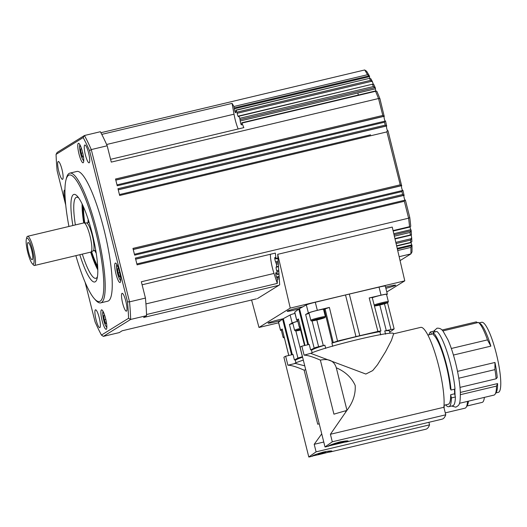 <?xml version="1.0" encoding="UTF-8"?>
<svg xmlns="http://www.w3.org/2000/svg" width="527" height="527" viewBox="0 0 527 527"><rect width="100%" height="100%" fill="white"/><g stroke="black" fill="none" stroke-linecap="round" stroke-linejoin="round"><path stroke-width="0.79" d="M101.77 134.378L232.084 103.384A113.351 22.015 76.6 0 1 233.896 106.5L234.331 108.799A2.503 0.487 -103.4 0 0 234.877 111.421A2.503 0.487 -103.4 0 0 235.648 112.752A2.503 0.487 -103.4 0 0 235.806 111.843L235.944 110.321A113.351 22.015 76.6 0 1 236.88 112.152L237.203 113.285A2.503 0.487 -103.4 0 0 238.448 116.599A2.503 0.487 -103.4 0 0 238.612 116.184L238.863 116.25A113.351 22.015 76.6 0 1 239.811 118.298L240.226 120.966A2.503 0.487 -103.4 0 0 240.773 123.595A2.503 0.487 -103.4 0 0 241.544 124.919A2.503 0.487 -103.4 0 0 241.702 124.01L241.926 123.074A113.351 22.015 76.6 0 1 243.83 127.633L110.584 159.332M142.099 284.784L275.344 253.092A113.351 22.015 76.6 0 1 275.931 258.467L275.878 258.928L275.364 258.026A2.503 0.487 -103.4 0 0 274.91 257.499A2.503 0.487 -103.4 0 0 274.837 259.179A2.503 0.487 -103.4 0 0 275.608 261.833L276.464 264.225A113.351 22.015 76.6 0 1 276.662 266.734L276.504 267.057A2.503 0.487 -103.4 0 0 276.267 266.893A2.503 0.487 -103.4 0 0 276.148 268.23A2.503 0.487 -103.4 0 0 276.741 270.687L276.998 271.86A113.351 22.015 76.6 0 1 277.11 274.198L276.346 273.243A2.503 0.487 -103.4 0 0 275.891 272.709A2.503 0.487 -103.4 0 0 275.825 274.389A2.503 0.487 -103.4 0 0 276.589 277.044L277.274 279.185A113.351 22.015 76.6 0 1 277.301 283.414L146.532 314.52M234.278 107.936L368.966 75.901L367.523 74.715L233.896 106.5M373.551 84.399A2.503 0.487 76.6 0 1 372.629 82.153L370.507 80.367L236.88 112.152M240.141 119.629L374.664 87.634L373.439 86.514L239.811 118.298M358.327 95.044A2.503 0.487 76.6 0 1 357.945 92.969L375.441 88.806A2.503 0.487 76.6 0 1 375.441 88.799L375.395 88.022A111.684 21.693 -103.4 0 0 373.9 84.788A111.684 21.693 -103.4 0 0 373.715 84.406L372.727 84.175M115.788 180.043L383.808 116.289L382.786 115.439L115.532 179.015L117.231 185.787L384.486 122.218L384.973 121.138L385.547 121.052L386.614 125.979A2.503 0.487 76.6 0 0 386.699 128.272A2.503 0.487 76.6 0 0 387.661 130.782M118.219 189.727L386.238 125.973L385.217 125.123L117.962 188.692L119.662 195.471L386.917 131.902L386.976 131.177L387.977 130.729L401.614 185.682A2.503 0.487 76.6 0 0 401.693 187.974A2.503 0.487 76.6 0 0 402.654 190.478M133.212 249.423L401.238 185.669L400.21 184.819L132.956 248.395L134.662 255.167L401.917 191.597L402.404 190.517L402.971 190.431L404.044 195.359A2.503 0.487 76.6 0 0 404.123 197.651A2.503 0.487 76.6 0 0 405.085 200.161M135.65 259.106L403.669 195.352L402.641 194.503L135.386 258.072L137.092 264.85L404.347 201.281L404.4 200.556L405.401 200.108L409.775 217.513L408.596 218.191A113.351 22.015 76.6 0 1 409.558 226.682L393.07 230.602M409.848 227.051L410.388 226.676L409.848 227.051L409.558 226.682M396.08 243.533L410.625 240.075A113.351 22.015 76.6 0 1 410.737 242.413L411.864 241.702A111.684 21.693 -103.4 0 0 411.686 238.006A111.684 21.693 -103.4 0 0 411.659 237.545A2.503 0.487 76.6 0 1 411.475 234.732L394.934 238.599M410.823 235.108L410.461 235.253M410.625 240.075L411.659 237.545M394.367 236.175L410.092 232.44L410.645 230.898L394.058 234.844M411.455 234.739L411.475 234.732A111.684 21.693 -103.4 0 0 411.139 230.378A111.684 21.693 -103.4 0 0 411.126 230.292L410.645 230.898M241.926 123.074L375.553 91.29L375.652 90.921L376.891 91.408A111.684 21.693 -103.4 0 1 379.96 98.812L378.538 98.529L382.786 115.439M238.863 116.25L372.517 84.188M235.944 110.321L369.651 78.299L370.975 78.898A111.684 21.693 -103.4 0 1 371.001 78.958A111.684 21.693 -103.4 0 1 372.629 82.153M370.507 80.367A113.351 22.015 76.6 0 0 369.572 78.536L369.651 78.299M397.714 250.536L410.902 247.4L411.613 245.694L397.378 249.08M240.226 120.966L375.441 88.799A2.503 0.487 -103.4 0 0 375.461 89.017A2.503 0.487 -103.4 0 0 375.83 90.921M372.286 297.755A7.503 0.474 -14.1 0 1 380.547 295.344A7.503 0.474 -14.1 0 1 386.522 294.329L388.346 301.589A7.503 0.474 165.9 0 0 382.371 302.61A7.503 0.474 165.9 0 0 374.163 304.988M345.916 440.947A10 0.632 -14.1 0 1 336.186 443.655A10 0.632 -14.1 0 1 331.167 444.735M346.871 410.461A66.679 4.223 -14.1 0 0 345.528 410.829A44.004 2.787 -14.1 0 0 333.94 414.182L320.363 360.125C328.907 358.367 334.217 360.909 336.285 367.76L336.298 367.793C345.284 371.66 351.581 377.543 355.185 385.435C355.732 394.077 352.998 402.364 346.977 410.296L330.409 434.261L443.866 407.279A44.176 8.577 76.6 0 0 436.514 357.945A44.176 8.577 76.6 0 0 420.684 327.379L393.399 333.868M348.143 441.336L328.262 446.066C329.895 445.032 333.762 443.662 339.849 441.942C345.837 440.789 348.597 440.585 348.143 441.336L348.294 441.139M442.021 330.027L476.289 321.878L477.581 322.662M479.148 322.893L481.678 322.287A36.007 6.996 76.6 0 1 496.546 354.572A36.007 6.996 76.6 0 1 498.766 392.167A36.007 6.996 76.6 0 1 498.344 392.345L495.841 392.944M451.323 348.485L487.475 339.882A37.674 7.319 -103.4 0 0 478.463 322.452L480.407 323.703A36.007 6.996 76.6 0 1 490.861 346.147L453.431 355.053M459.999 387.385L496.138 378.788L497.244 377.51A36.007 6.996 76.6 0 0 494.958 362.464L457.515 371.37M459.439 403.313L493.957 395.105A37.674 7.319 -103.4 0 0 494.398 394.921A37.674 7.319 -103.4 0 0 495.196 394.044L496.342 392.088A36.007 6.996 76.6 0 0 497.587 383.577L460.361 392.431M495.196 394.044A37.674 7.319 -103.4 0 0 496.493 386.1L460.42 394.677M431.382 334.256L430.737 331.865A38.504 7.477 -103.4 0 0 430.539 331.964A38.504 7.477 -103.4 0 0 428.991 334.823M430.737 331.865L434.716 330.916L434.986 331.931M497.587 383.577L496.493 386.1M444.03 405.263L448.233 404.268A36.007 6.996 -103.4 0 0 448.655 404.09A36.007 6.996 -103.4 0 0 450.657 394.736L454.63 393.794L455.374 396.983L451.402 397.931L450.657 394.736M454.419 389.216A36.007 6.996 76.6 0 1 454.63 393.794M451.04 390.02L450.315 388.669A36.007 6.996 -103.4 0 0 433.477 334.869L432.95 332.418A38.504 7.477 -103.4 0 1 451.04 390.02L455.018 389.071A38.504 7.477 -103.4 0 0 436.929 331.47L432.95 332.418M445.658 404.881A38.504 7.477 -103.4 0 0 448.813 406.699L452.792 405.75A38.504 7.477 -103.4 0 0 453.24 405.559A38.504 7.477 -103.4 0 0 455.374 396.983M448.813 406.699A38.504 7.477 -103.4 0 0 449.261 406.508A38.504 7.477 -103.4 0 0 451.402 397.931M311.108 353.498L365.843 374.045L372.714 370.586L377.47 364.77L385.586 351.674L391.416 340.442L393.491 334.217L393.294 333.426A43.339 2.74 165.9 0 0 357.115 339.717A43.339 2.74 165.9 0 0 311.042 353.222L304.105 355.158C307.327 355.132 312.742 356.786 320.363 360.125M332.675 346.325L331.905 343.09A8.03 0.507 165.9 0 0 332.346 342.873L337.53 341.055L355.975 336.608A42.839 2.714 -14.1 0 1 357.886 336.147A42.839 2.714 -14.1 0 1 359.776 335.699L377.912 331.443L380.922 330.943L380.007 331.536A8.03 0.507 165.9 0 0 379.881 331.674A8.03 0.507 165.9 0 0 379.888 331.674L380.725 334.895M379.888 331.674A40.204 2.543 165.9 0 0 357.425 336.43A40.204 2.543 165.9 0 0 331.905 343.09M297.571 320.297A8.333 0.527 -14.1 0 1 296.701 320.278L294.679 312.208A8.333 0.527 -14.1 0 1 294.745 312.109L298.802 309.059A42.839 2.714 -14.1 0 1 298.961 308.954A10 0.632 -14.1 0 1 287.195 311.266A10 0.632 -14.1 0 1 287.347 311.101A10 0.632 -14.1 0 1 302.814 306.833L306.345 304.922A8.333 0.527 -14.1 0 1 315.298 302.261L345.514 294.975A42.839 2.714 -14.1 0 1 347.425 294.521A42.839 2.714 -14.1 0 1 349.322 294.073L379.032 287.103L381.061 295.173L369.196 297.953L372.207 297.452L380.922 330.943M323.578 309.533A8.333 0.527 -14.1 0 0 324.204 309.244L329.388 307.419L317.326 310.331A8.333 0.527 -14.1 0 0 308.367 312.985L305.634 314.467L309.085 313.407M330.409 434.261L332.3 441.791L325.001 446.955L300.113 347.253A44.004 2.787 -14.1 0 1 301.846 346.173L309.23 344.421L310.607 349.902L315.778 347.425L323.282 345.56A8.03 0.507 165.9 0 0 324.869 345.178L325.712 348.393M385.547 334.158L384.756 330.93A8.03 0.507 165.9 0 0 386.278 330.581L394.143 328.92L391.633 330.831A42.839 2.714 -14.1 0 1 390.935 331.259L389.684 331.938M318.809 453.372A10 0.632 -14.1 0 1 321.095 452.765A10 0.632 -14.1 0 1 328.229 451.145M331.378 450.974A10 0.632 -14.1 0 1 322.629 453.688A10 0.632 -14.1 0 1 312.788 455.73M321.714 433.873L314.197 444.314L323.769 442.034M316.589 455.091L312.05 456.112C313.69 455.078 317.55 453.707 323.644 451.995C329.625 450.835 332.392 450.631 331.938 451.382L323.848 453.372M484.372 397.384A36.007 6.996 76.6 0 1 482.561 402.22A36.007 6.996 76.6 0 1 482.139 402.391L466.909 406.014M468.463 401.166A36.007 6.996 76.6 0 1 467.409 405.164L466.257 407.114A37.674 7.319 -103.4 0 0 467.489 401.396M445.269 412.878L465.025 408.175A37.674 7.319 -103.4 0 0 465.466 407.99A37.674 7.319 -103.4 0 0 466.257 407.114M319.184 423.794A44.004 2.787 -14.1 0 0 317.735 424.228L304.151 370.178L305.594 369.69M303.196 360.152A43.339 2.74 165.9 0 0 294.83 363.268L304.619 365.81M294.903 363.544L287.894 365.211C291.115 365.178 296.536 366.832 304.151 370.178M302.465 357.234A40.204 2.543 165.9 0 0 295.864 359.934A40.204 2.543 165.9 0 0 295.324 360.363M281.359 330.343A8.333 0.527 -14.1 0 1 280.496 330.324L278.467 322.254A8.333 0.527 -14.1 0 1 278.539 322.155L282.597 319.105A42.839 2.714 -14.1 0 1 282.9 318.907A42.839 2.714 -14.1 0 1 283.065 318.809A42.839 2.714 -14.1 0 1 283.289 318.677L290.133 314.968A8.333 0.527 -14.1 0 1 294.968 313.374M314.197 444.314L316.095 451.843L308.796 457.001L283.901 357.299A44.004 2.787 -14.1 0 1 285.641 356.219L293.019 354.467L294.402 359.954L297.926 358.044L302.36 356.733M290.133 314.968L292.162 323.038L289.428 324.52L292.874 323.453M280.627 320.587A10 0.632 -14.1 0 1 268.091 323.11A10 0.632 -14.1 0 1 268.243 322.939A10 0.632 -14.1 0 1 283.065 318.809M385.56 287.09A10 0.632 -14.1 0 1 395.678 285.206A10 0.632 -14.1 0 1 395.527 285.37A10 0.632 -14.1 0 1 385.869 288.322M310.798 320.225L308.974 312.966A7.503 0.474 -14.1 0 1 317.55 310.331A7.503 0.474 -14.1 0 1 323.525 309.309L325.35 316.569A7.503 0.474 165.9 0 0 319.375 317.59A7.503 0.474 165.9 0 0 310.91 320.1A7.503 0.474 165.9 0 0 310.798 320.225C310.956 320.989 311.681 321.174 312.985 320.785C318.031 319.823 321.997 318.756 324.876 317.597L325.35 316.569M97.66 266.221A36.673 7.121 76.6 0 1 91.626 251.695M84.775 222.908A36.673 7.121 76.6 0 1 83.628 207.216M97.772 268.678A40.006 7.773 76.6 0 1 91 252.031A15 2.912 76.6 0 1 90.855 252.09L34.505 265.496A15 2.912 76.6 0 1 33.616 265.14A15 2.912 76.6 0 1 33.32 264.837L32.147 263.507A13.333 2.589 76.6 0 1 27.595 251.715A13.333 2.589 76.6 0 1 26.35 239.139A13.333 2.589 76.6 0 1 27.812 238.461A13.333 2.589 76.6 0 1 33.366 254.014A13.333 2.589 76.6 0 1 32.41 263.777A13.333 2.589 76.6 0 1 32.147 263.507M26.35 239.139L26.798 237.42A15 2.912 76.6 0 1 27.562 236.307L83.912 222.901A15 2.912 76.6 0 1 84.063 222.881A40.006 7.773 76.6 0 1 82.62 204.977M79.814 254.719A45.006 8.742 -103.4 0 0 97.06 278.651A45.006 8.742 -103.4 0 0 92.172 233.369A45.006 8.742 -103.4 0 0 77.495 196.387A45.006 8.742 -103.4 0 0 72.871 225.523M97.449 276.682A41.673 8.096 76.6 0 1 95.835 278.322A41.673 8.096 76.6 0 1 82.324 254.119M75.381 224.93A41.673 8.096 76.6 0 1 76.553 197.236A41.673 8.096 76.6 0 1 78.727 197.968M83.721 222.947A41.673 8.096 76.6 0 1 82.113 203.916M79.024 154.128A10 1.943 76.6 0 1 78.451 143.318A10 1.943 76.6 0 1 82.502 151.974A10 1.943 76.6 0 1 83.075 162.777A10 1.943 76.6 0 1 79.024 154.128M102.126 320.673A10 1.943 76.6 0 1 101.553 309.863A10 1.943 76.6 0 1 105.598 318.519A10 1.943 76.6 0 1 106.177 329.322A10 1.943 76.6 0 1 102.126 320.673M115.96 273.875A10 1.943 76.6 0 1 115.387 263.065A10 1.943 76.6 0 1 119.438 271.721A10 1.943 76.6 0 1 120.011 282.525A10 1.943 76.6 0 1 115.96 273.875M65.44 201.881A10 1.943 76.6 0 1 65.19 200.925A10 1.943 76.6 0 1 64.617 190.115A10 1.943 76.6 0 1 64.94 190.168M85.4 154.905A9.17 1.779 76.6 0 1 84.867 144.997A9.17 1.779 76.6 0 1 88.582 152.929A9.17 1.779 76.6 0 1 89.109 162.836A9.17 1.779 76.6 0 1 85.4 154.905M122.653 303.223A9.17 1.779 76.6 0 1 122.126 293.315A9.17 1.779 76.6 0 1 125.834 301.246A9.17 1.779 76.6 0 1 126.368 311.154A9.17 1.779 76.6 0 1 122.653 303.223M96.046 319.711A9.17 1.779 76.6 0 1 95.519 309.81A9.17 1.779 76.6 0 1 99.228 317.741A9.17 1.779 76.6 0 1 99.761 327.649A9.17 1.779 76.6 0 1 96.046 319.711M58.793 171.394A9.17 1.779 76.6 0 1 58.26 161.493A9.17 1.779 76.6 0 1 61.975 169.424A9.17 1.779 76.6 0 1 62.502 179.332A9.17 1.779 76.6 0 1 58.793 171.394M68.932 226.458A65.012 12.628 76.6 0 1 66.013 179.806A65.012 12.628 76.6 0 1 95.65 231.215A65.012 12.628 76.6 0 1 94.28 298.625A65.012 12.628 76.6 0 1 75.881 255.654M94.28 298.625L95.453 299.955A66.679 12.951 -103.4 0 0 100.71 302.86A66.679 12.951 -103.4 0 0 96.856 230.819A66.679 12.951 -103.4 0 0 69.847 173.126A66.679 12.951 -103.4 0 0 66.461 178.086L66.013 179.806M69.847 173.126L76.883 171.453A66.679 12.951 76.6 0 1 103.891 229.146A66.679 12.951 76.6 0 1 107.745 301.187L100.71 302.86M27.957 249.199A8.834 1.713 76.6 0 1 28.274 242.532A8.834 1.713 76.6 0 1 32.272 253.039A8.834 1.713 76.6 0 1 32.338 259.613A8.834 1.713 76.6 0 1 27.957 249.199M27.562 236.307A15 2.912 76.6 0 1 28.445 236.656A15 2.912 76.6 0 1 34.308 252.202A15 2.912 76.6 0 1 34.505 265.496M84.063 222.881A15 2.912 76.6 0 1 84.794 223.25A15 2.912 76.6 0 1 90.578 238.415A15 2.912 76.6 0 1 91 252.031L93.213 250.826A14.334 2.787 76.6 0 0 92.811 237.809A14.334 2.787 76.6 0 0 87.284 223.323A14.334 2.787 76.6 0 0 86.586 222.967L84.063 222.881M96.204 253.112A19.038 3.696 76.6 0 1 94.695 250.49M88.062 222.598A19.038 3.696 76.6 0 1 88.226 219.575M65.75 205.141L57.127 170.814A121.684 23.636 76.6 0 1 56.066 154.371L83.174 137.567A121.684 23.636 76.6 0 1 89.544 150.715L127.501 301.833A121.684 23.636 76.6 0 1 128.562 318.275L101.454 335.08L103.345 336.378L119.254 332.596L122.178 330.778L256.451 298.842M375.553 91.29A113.351 22.015 76.6 0 1 378.538 98.529L111.283 162.105L107.185 145.788A123.351 23.959 -103.4 0 0 100.374 131.724L84.465 135.505L57.147 152.441L56.066 154.371M251.583 300.001L258.988 327.465L290.245 308.091L277.709 254.324L279.679 284.804L278.862 285.311L143.647 317.471L146.572 315.66L130.663 319.441A123.351 23.959 -103.4 0 0 129.53 301.859L91.276 149.576A123.351 23.959 -103.4 0 0 84.465 135.505L83.174 137.567M146.572 315.66A123.351 23.959 -103.4 0 0 145.439 298.071L129.53 301.859L127.501 301.833M145.439 298.071L141.341 281.761L408.596 218.191L404.347 201.281M107.185 145.788L91.276 149.576L89.544 150.715M101.454 335.08A121.684 23.636 76.6 0 1 95.084 321.925L85.137 282.34M103.345 336.378L130.663 319.441L128.562 318.275M97.798 269.85A41.673 8.096 76.6 0 1 90.664 252.137M104.656 315.291L103.707 315.515L104.544 315.001L104.781 315.633M106.526 323.091L105.729 323.585L104.3 319.81L103.707 315.515M104.3 319.81L105.828 319.448M81.553 148.746L80.605 148.97L81.441 148.456L81.678 149.088M83.424 156.545L82.634 157.039L81.198 153.265L80.605 148.97M81.198 153.265L82.726 152.902M118.489 268.493L117.541 268.717L118.377 268.203L118.615 268.836M120.36 276.293L119.563 276.787L118.134 273.012L117.541 268.717M118.134 273.012L119.662 272.65M97.726 267.466A38.339 7.444 76.6 0 1 91.309 251.866M84.419 222.895A38.339 7.444 76.6 0 1 83.121 206.077M284.106 336.885A7.503 0.474 165.9 0 0 283.243 337.254A7.503 0.474 165.9 0 0 283.124 337.379L281.306 330.119A7.503 0.474 -14.1 0 1 282.294 329.619M300.318 326.832A7.503 0.474 165.9 0 0 299.455 327.208A7.503 0.474 165.9 0 0 299.336 327.333L297.511 320.073A7.503 0.474 -14.1 0 1 298.499 319.573M317.017 319.283L321.951 318.334L315.857 320.001L314.599 320.08L317.017 319.283M319.428 318.71L319.533 319.131M278.862 285.311L257.4 298.618M386.792 291.998L404.782 280.845L392.246 227.084L277.709 254.324M258.988 327.465L278.605 322.801M290.245 308.091L404.782 280.845M292.162 323.038A8.333 0.527 -14.1 0 1 297.801 321.226M280.496 330.324A8.333 0.527 -14.1 0 1 280.568 330.225L282.182 329.006L288.75 355.481M300.673 328.262A7.503 0.474 165.9 0 0 294.705 330.152A7.503 0.474 165.9 0 0 294.586 330.277L292.762 323.011A7.503 0.474 -14.1 0 1 297.814 321.279M294.402 359.954L295.173 359.77L295.93 362.78M285.641 356.219L287.894 365.211M329.527 452.133L425.882 429.215A83.345 16.192 -103.4 0 0 429.545 424.854L428.906 422.305M316.095 451.843L429.545 424.854M319.744 453.549L325.587 452.278L320.258 453.852L318.143 454.175L319.744 453.549M323.888 452.535L323.98 452.904M320.152 453.444L320.258 453.852M379.032 287.103A8.333 0.527 -14.1 0 1 385.303 286.056L387.325 294.125A8.333 0.527 -14.1 0 1 387.259 294.224L386.614 294.705M296.701 320.278A8.333 0.527 -14.1 0 1 296.773 320.179L298.394 318.96L304.962 345.435M381.061 295.173A8.333 0.527 -14.1 0 1 387.325 294.125M298.961 308.954A42.839 2.714 -14.1 0 1 299.494 308.631L302.814 306.833M390 333.196L389.44 330.963A40.204 2.543 165.9 0 0 384.756 330.93M324.869 345.178A40.204 2.543 165.9 0 0 311.536 350.317M310.607 349.902L311.385 349.717L312.142 352.734M301.846 346.173L304.105 355.158M336.298 367.793L346.977 410.296M345.738 442.087L442.094 419.163A83.345 16.192 -103.4 0 0 445.756 414.802L443.866 407.279M496.138 378.788A37.674 7.319 -103.4 0 0 494.945 369.618L458.78 378.221M494.958 362.464L494.945 369.618M487.475 339.882L490.861 346.147M478.463 322.452L442.845 330.923M332.3 441.791L445.756 414.802M340.653 441.764L334.724 443.424M339.085 442.133L339.177 442.502M382.424 303.723L382.53 304.145L377.596 305.093L383.689 303.427L384.947 303.348L382.53 304.145M299.573 329.737L300.93 329.303M301.036 329.718L299.652 330.047M100.901 132.718L364.697 69.966A113.351 22.015 76.6 0 1 367.523 74.715M369.829 78.332A2.503 0.487 76.6 0 1 369.546 76.632L369.519 76.198A111.684 21.693 -103.4 0 0 366.608 71.257L364.697 69.966M374.664 87.634L375.395 88.022M385.23 121.098A2.503 0.487 76.6 0 1 384.269 118.595A2.503 0.487 76.6 0 1 384.183 116.302L379.96 98.812M383.808 116.289L384.328 116.21M386.238 125.973L386.759 125.894M401.238 185.669L401.758 185.59M403.669 195.352L404.189 195.273M410.388 226.676L410.75 226.215A111.684 21.693 -103.4 0 0 409.775 217.513M410.092 232.44A113.351 22.015 76.6 0 1 410.289 234.95M399.15 256.695L410.902 253.902L412.002 251.965A111.684 21.693 -103.4 0 0 411.976 245.226L411.811 244.884A2.503 0.487 76.6 0 1 411.106 242.591M410.902 247.4A113.351 22.015 76.6 0 1 410.902 253.902L400.065 260.615M368.966 75.901L369.519 76.198M410.052 226.985A2.503 0.487 -103.4 0 0 410.823 229.66A2.503 0.487 76.6 0 1 410.823 229.66L393.794 233.711L410.829 229.667L411.126 230.292M411.976 245.226L411.613 245.694M401.917 191.597L402.641 194.503M386.917 131.902L400.21 184.819M384.486 122.218L385.217 125.123M372.49 84.465A113.351 22.015 76.6 0 1 373.439 86.514M232.084 103.384L234.014 114.188A16.666 3.241 -103.4 0 0 238.171 128.983M270.371 254.277A16.666 3.241 -103.4 0 0 274.014 273.447L277.301 283.414M237.203 113.285L371.522 81.336M276.464 264.225L278.315 263.783M276.998 271.86L278.809 271.425M277.274 279.185L279.284 278.711M294.586 330.277L295.64 330.956L301.088 329.928A6.667 0.422 -14.1 0 1 295.706 330.765A6.667 0.422 -14.1 0 1 300.884 329.118M374.908 305.732A6.667 0.422 -14.1 0 1 382.431 303.506A6.667 0.422 -14.1 0 1 387.635 302.709A6.667 0.422 -14.1 0 1 380.112 304.942A6.667 0.422 -14.1 0 1 374.908 305.732M325.054 308.717L333.196 342.346M318.611 346.674L312.076 320.897M384.473 303.802L390.955 329.467M345.514 294.975L355.975 336.608M292.32 354.631L283.289 318.677M302.346 356.502L295.864 330.943M311.912 320.719A6.667 0.422 -14.1 0 1 319.434 318.486A6.667 0.422 -14.1 0 1 324.639 317.695A6.667 0.422 -14.1 0 1 317.116 319.922A6.667 0.422 -14.1 0 1 311.912 320.719M283.124 337.379L284.396 338.051A6.667 0.422 -14.1 0 1 284.244 337.873A6.667 0.422 -14.1 0 1 284.343 337.82M120.683 280.436A8.168 1.588 76.6 0 1 117.554 273.375A8.168 1.588 76.6 0 1 116.922 264.633M83.747 160.682A8.168 1.588 76.6 0 1 80.618 153.627A8.168 1.588 76.6 0 1 79.985 144.885M106.849 327.227A8.168 1.588 76.6 0 1 103.72 320.172A8.168 1.588 76.6 0 1 103.088 311.431M278.539 322.155L280.568 330.225M300.607 330.047L304.527 345.534M289.428 324.52L297.926 358.044M282.597 319.105L291.563 354.809M288.796 355.468L282.182 329.006M369.196 297.953L377.912 331.443M359.776 335.699L349.322 294.073M315.298 302.261L317.326 310.331M306.345 304.922L308.367 312.985M294.745 312.109L296.773 320.179M316.813 319.994L323.282 345.56M305.634 314.467L314.132 347.991M337.53 341.055L329.388 307.419M379.809 305.014L386.278 330.581M308.526 344.586L299.494 308.631M298.802 309.059L307.775 344.763M305.001 345.422L298.394 318.96M324.204 309.244L332.346 342.873M345.528 410.829L345.837 412.055M234.331 108.799L369.546 76.632M115.815 180.135L384.183 116.302M118.246 189.819L386.614 125.979M133.239 249.515L401.614 185.682M135.67 259.198L404.044 195.359M397.206 248.355L411.811 244.884M384.927 121.151L117.007 184.885L384.98 121.138M402.351 190.53L134.431 254.264L402.411 190.517M404.782 200.214L388.043 204.193M411.06 238.731L395.81 242.361M410.737 242.413L396.607 245.773M370.593 134.82L119.438 194.568L370.606 134.82M136.862 263.941L388.03 204.199L136.862 263.948M277.946 257.986L275.931 258.467M275.608 261.833L278.151 261.227M278.23 262.4L276.128 262.901M279.185 277.195L276.925 277.729M276.589 277.044L279.139 276.438M106.612 144.497L234.014 114.188M145.933 303.914L274.014 273.447M278.961 273.757L277.11 274.198M278.73 270.213L276.741 270.687M278.48 266.3L276.662 266.734M451.606 406.034L455.815 407.173C459.452 405.006 460.381 404.967 460.334 391.838C459.86 383.419 458.286 373.788 455.598 362.951C453.319 353.953 450.776 346.259 447.97 339.856L443.187 331.345C441.646 329.026 439.59 327.978 437.028 328.196L433.774 331.14M444.116 408.287L444.215 405.223M235.78 110.143L369.611 78.306M275.878 258.928L277.973 258.428M393.168 231.03L409.934 227.038M276.603 267.123L278.506 266.669M277.044 274.521L278.981 274.06M241.709 122.784L375.652 90.921M395.013 238.955L410.599 235.246M396.673 246.063L410.961 242.664M374.394 305.871L385.599 303.466L387.872 302.61L388.346 301.589M433.247 333.808L427.898 335.08M116.757 264.343L116.638 268.625L117.534 273.388L119.346 278.743L120.663 280.766M79.827 144.596L79.702 148.877L80.605 153.64L82.41 158.996L83.727 161.018M102.923 311.141L102.805 315.423L103.7 320.185L105.512 325.541L106.829 327.563M86.514 222.967L89.103 222.348M93.147 250.859L95.736 250.239M299.336 327.333L300.607 328.005M308.927 457.034L312.504 456.184M387.536 302.781L394.143 328.92M325.133 446.988L328.716 446.132M454.801 389.124L455.084 395.724M238.672 116.019L372.569 84.175M388.03 204.199L404.841 200.201"/></g></svg>
